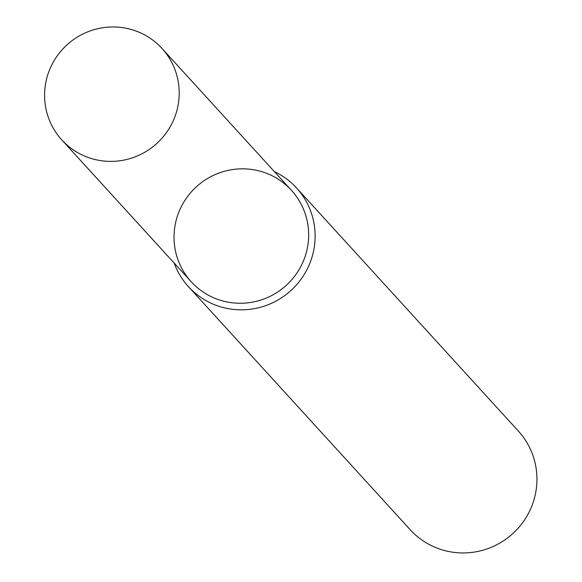 <?xml version="1.0" encoding="UTF-8"?>
<svg xmlns="http://www.w3.org/2000/svg" width="582" height="582" viewBox="0 0 582 582"><rect width="100%" height="100%" fill="white"/><g stroke="black" fill="none" stroke-linecap="round" stroke-linejoin="round"><path stroke-width="0.87" d="M174.607 228.391A67.825 66.69 -42.4 0 0 267.102 297.708A67.825 66.69 -42.4 0 0 282.328 182.05A67.825 66.69 -42.4 0 0 174.607 228.391M174.149 263.035A73.194 71.972 -42.4 0 0 188.415 286.635A73.194 71.972 -42.4 0 0 290.993 290.469A73.194 71.972 -42.4 0 0 296.558 187.964A73.194 71.972 -42.4 0 0 274.355 171.603M188.415 286.635L410.237 529.758A73.194 71.972 -42.4 0 0 512.815 533.585A73.194 71.972 -42.4 0 0 518.38 431.087L296.558 187.964M45.156 86.514A67.825 66.69 -42.4 0 0 61.787 139.891A67.825 66.69 -42.4 0 0 156.849 143.441A67.825 66.69 -42.4 0 0 162 48.459A67.825 66.69 -42.4 0 0 91.992 30.308A67.825 66.69 -42.4 0 0 45.156 86.514M61.787 139.891L191.238 281.768A67.825 66.69 -42.4 0 0 286.293 285.318A67.825 66.69 -42.4 0 0 291.451 190.336L162 48.459"/></g></svg>
